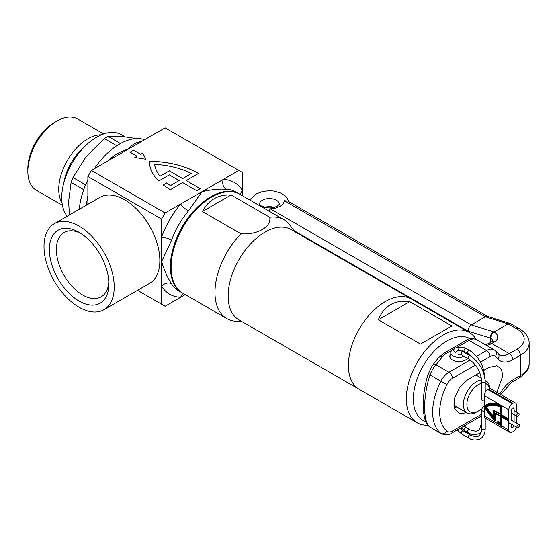 <?xml version="1.0" encoding="UTF-8"?>
<svg xmlns="http://www.w3.org/2000/svg" width="557" height="557" viewBox="0 0 557 557"><rect width="100%" height="100%" fill="white"/><g stroke="black" fill="none" stroke-linecap="round" stroke-linejoin="round"><path stroke-width="0.84" d="M169.683 189.283A69.514 40.132 0 0 0 170.393 189.686L182.682 182.592L196.725 190.703L200.235 188.677L186.191 180.565L198.48 173.471A69.514 40.132 0 0 0 149.325 161.307A69.514 40.132 0 0 0 158.696 181.032L169.335 174.891L179.166 180.565L170.47 185.585A64.549 37.263 180 0 1 166.717 182.891L163.166 184.938A69.514 40.132 0 0 0 169.683 189.283M80.918 233.467A37.117 21.431 -120 0 0 64.062 232.541A37.117 21.431 -120 0 0 56.375 249.536A37.117 21.431 -120 0 0 82.617 294.987A37.117 21.431 -120 0 0 101.179 296.825A37.117 21.431 -120 0 0 108.81 281.772M79.108 301.072A42.081 24.292 60 0 1 49.357 249.536A42.081 24.292 60 0 1 79.108 232.353L79.108 232.353A42.081 24.292 60 0 1 108.866 283.889A42.081 24.292 60 0 1 79.108 301.072M79.108 307.255A49.65 28.665 -120 0 0 103.936 309.713A49.65 28.665 -120 0 0 111.546 269.929A49.65 28.665 -120 0 0 79.108 226.17A49.65 28.665 -120 0 0 54.287 223.712A49.65 28.665 -120 0 0 46.67 263.503A49.65 28.665 -120 0 0 79.108 307.255M103.936 309.713L149.575 283.36A49.65 28.665 -120 0 0 157.185 243.576A49.65 28.665 -120 0 0 124.747 199.824A49.65 28.665 -120 0 0 99.926 197.366L54.287 223.712M182.571 293.052A57.099 32.967 -60 0 1 182.216 292.85A57.099 32.967 -60 0 1 173.464 247.099A57.099 32.967 -60 0 1 210.769 196.781A57.099 32.967 -60 0 1 239.315 193.954A57.099 32.967 -60 0 1 239.663 194.163M242.365 195.716L242.365 172.454L238.856 170.428L201.989 191.712L188.426 211.006A7.45 1.796 40.1 0 1 180.705 204.001L165.123 212.997L161.614 219.075L161.614 261.644C164.419 270.695 167.734 278.061 171.542 283.736A7.45 5.807 -31.8 0 0 161.614 286.221L161.614 304.213L165.123 306.239L185.265 294.611M188.426 211.006A57.099 32.967 120 0 0 171.542 240.255L161.614 261.644L161.614 286.221A64.549 37.263 -60 0 0 180.705 297.243A7.45 5.807 -88.2 0 1 183.504 293.595M108.281 160.681A57.099 32.967 -60 0 1 108.928 159.984C114.554 154.721 121.001 151.107 128.263 149.151L91.397 170.428L165.123 212.997M144.618 139.703A57.099 32.967 120 0 0 119.483 144.082A57.099 32.967 120 0 0 94.349 168.722M87.888 179.925A57.099 32.967 120 0 0 79.31 209.265M86.363 205.192L87.602 196.913A4.964 1.511 -163.1 0 1 87.888 197.087M239.315 193.954L235.806 191.928A57.099 32.967 120 0 0 226.086 189.262C219.263 188.802 211.228 189.624 201.989 191.712L180.705 204.001A64.549 37.263 -60 0 0 161.614 237.066A7.45 1.796 19.9 0 1 171.542 240.255M238.856 170.428L165.123 127.866L128.263 149.151C131.696 144.931 135.797 142.453 140.573 141.715A4.964 3.76 -94.9 0 0 140.872 141.868M130.018 152.145L137.036 156.204L134.843 157.471L145.816 159.239L142.745 152.91L140.552 154.178L133.527 150.118L130.018 152.186L137.001 156.225M134.843 157.471L145.816 159.239M137.537 290.308L161.614 304.213M161.614 219.075L87.888 176.513L87.888 204.315M87.888 176.513L91.397 170.428M240.603 194.699A7.45 5.807 148.2 0 1 242.365 190.445A64.549 37.263 -60 0 0 223.273 179.424A7.45 5.807 91.8 0 0 226.086 189.262M163.194 184.966L166.717 182.933A64.549 37.263 180 0 0 170.47 185.627L179.166 180.565M198.445 173.492A69.514 40.132 0 0 0 149.325 161.349M200.2 188.691L186.191 180.565M154.561 164.329L154.561 164.371A64.549 37.263 0 0 0 159.998 176.27L169.335 170.874L182.682 178.581L191.378 173.519A64.549 37.263 0 0 0 154.561 164.329A64.549 37.263 0 0 0 159.998 176.228L169.335 170.839L182.682 178.539L191.378 173.519M27.85 171.445L27.85 168.604A37.737 21.786 -60 0 1 54.53 122.394L56.988 120.973A41.211 23.791 120 0 0 27.85 171.445A41.211 23.791 120 0 0 36.386 190.313L62.433 205.352M103.644 133.972L77.597 118.933A41.211 23.791 120 0 0 56.988 120.973L54.53 122.394M101.36 134.843A41.211 23.791 120 0 0 87.888 138.811A41.211 23.791 120 0 0 62.05 202.929M124.782 136.716L121.363 134.738A49.406 28.525 120 0 0 96.66 137.189A49.406 28.525 120 0 0 66.025 175.838A49.406 28.525 120 0 0 67.23 216.241M69.521 214.918L68.574 201.85L71.108 182.418A55.86 32.25 -60 0 1 72.995 177.565L86.133 156.608L104.333 138.575A55.86 32.25 -60 0 1 108.1 136.402L121.238 136.333L136.43 138.602M120.458 143.532L108.1 136.402M104.333 138.575L116.768 145.753M85.625 184.854L72.995 177.565M71.108 182.418L83.724 189.7M470.178 338.712A47.171 27.23 120 0 0 433.868 351.474A47.171 27.23 120 0 0 413.343 398.875A47.171 27.23 120 0 0 425.924 421.74M427.992 425.144A52.135 30.099 -60 0 1 417.116 422.735A52.135 30.099 -60 0 1 406.325 398.875A52.135 30.099 -60 0 1 429.078 346.405A52.135 30.099 -60 0 1 469.252 332.438A52.135 30.099 -60 0 1 476.11 339.429M417.116 422.735L359.188 389.294A52.135 30.099 -60 0 1 348.39 365.427A52.135 30.099 -60 0 1 371.15 312.964A52.135 30.099 -60 0 1 411.324 298.998L291.067 229.568A52.135 30.099 -60 0 0 250.894 243.534A52.135 30.099 -60 0 0 228.133 295.997A52.135 30.099 -60 0 0 238.932 319.864L359.188 389.294A52.135 30.099 -60 0 1 348.39 365.427A52.135 30.099 -60 0 1 371.15 312.964A52.135 30.099 -60 0 1 411.324 298.998L469.252 332.438M378.335 319.76C384.149 305.668 394.621 299.624 409.736 301.629L451.866 325.956L420.465 344.087L378.335 319.76L409.736 301.629M481.067 383.481A16.139 9.316 120 0 0 466.884 404.445A16.139 9.316 120 0 0 478.296 411.031A16.139 9.316 120 0 0 481.067 409.04M478.296 411.031L476.541 412.048A18.618 10.75 -60 0 1 467.232 412.967A18.618 10.75 -60 0 1 463.375 404.445A18.618 10.75 -60 0 1 481.067 379.958M485.168 380.382A18.618 10.75 -60 0 1 485.85 380.723A18.618 10.75 -60 0 1 489.694 388.675M489.464 388.716A16.139 9.316 120 0 0 485.217 383.39M454.087 407.411L459.017 408.232M479.779 372.675L467.762 379.616L459.455 387.547L454.366 398.687L454.463 408.72L459.706 413.767L466.655 412.64M487.716 316.487L287.795 201.063L284.272 200.708A14.893 8.599 180 0 1 279.927 206.306A14.893 8.599 180 0 1 270.229 208.812L269.087 211.145M270.229 208.812L471.271 324.884L494.059 332L491.706 334.444L490.814 338.203L468.159 331.199L293.748 230.501M494.059 332L508.137 323.875L485.314 316.78L284.272 200.708M450.794 353.904A9.184 5.305 0 0 0 449.798 356.306A9.184 5.305 0 0 0 452.486 360.052A9.184 5.305 0 0 0 467.497 358.304M467.469 354.273A9.184 5.305 0 0 0 467.177 353.904M496.879 392.309L502.874 375.564L501.286 368.992L496.879 365.733L488.83 367.453L483.782 370.363M429.997 374.965C422.867 396.236 422.867 422.429 429.997 427.087L429.301 426.565A4.964 4.595 -47 0 0 429.997 427.087L440.866 433.367A49.65 28.665 -60 0 1 440.866 381.246L429.997 374.965L427.915 374.645L432.148 365.782A4.964 3.69 38.2 0 1 436.047 364.8C433.618 367.216 431.598 370.607 429.997 374.965M468.159 331.199C468.145 328.484 469.182 326.381 471.271 324.884L485.314 316.78L487.5 316.418L510.323 323.513L508.137 323.875L516.917 328.943A4.964 2.869 -60 0 1 519.396 328.693L510.323 323.513M493.3 331.735C491.218 333.232 490.313 335.377 490.585 338.169L490.585 343.056M269.699 217.286C271.684 226.796 257.55 234.998 241.014 233.843L202.393 211.549C208.457 199.977 218.024 194.456 231.078 194.985L269.699 217.286A57.099 32.967 -60 0 1 283.903 219.695A57.099 32.967 -60 0 1 290.288 225.606L294.479 231.538M242.344 321.835L235.117 321.173A57.099 32.967 -60 0 1 226.803 318.597A57.099 32.967 -60 0 1 214.981 292.453A57.099 32.967 -60 0 1 241.014 233.843M226.803 318.597L182.919 293.26A57.099 32.967 -60 0 1 171.096 267.116A57.099 32.967 -60 0 1 196.015 209.655A57.099 32.967 -60 0 1 240.018 194.358L283.903 219.695M202.393 211.549L231.078 194.985M464.106 356.348A8.195 4.728 180 0 1 453.189 356A8.195 4.728 180 0 1 450.794 352.658A8.195 4.728 180 0 1 453.189 349.309L455.299 348.097A5.215 3.008 0 0 0 453.774 350.221A5.215 3.008 0 0 0 455.299 352.351M463.118 351.766L463.118 350.868M463.333 351.885A5.215 3.008 0 0 0 463.925 351.188M460.743 347.394A5.215 3.008 0 0 0 455.299 348.097M462.157 351.293L462.157 350.701M467.149 353.027A8.195 4.728 180 0 1 466.87 353.932M519.138 414.157A1.741 1.003 120 0 0 518.783 413.364A1.741 1.003 120 0 0 517.439 413.83A1.741 1.003 120 0 0 516.68 415.578A1.741 1.003 120 0 0 517.042 416.371A1.741 1.003 120 0 0 518.379 415.905A1.741 1.003 120 0 0 519.138 414.157M481.735 397.301L481.067 398.701L482.341 400.713L481.735 399.327L481.735 381.74A1.741 1.003 0 0 0 482.808 382.666A1.741 1.003 0 0 0 484.701 382.45A1.741 1.003 0 0 0 485.217 381.74C484.36 370.746 479.389 362.141 470.303 355.909L463.278 351.857A1.741 1.003 -60 0 0 462.407 351.94A1.741 1.003 -60 0 0 461.273 353.472A1.741 1.003 -60 0 0 461.544 354.865C459.358 354.05 458.279 353.89 458.314 354.37M484.249 401.04L482.341 400.713M518.177 424.678A1.741 1.003 120 0 0 517.042 426.209A1.741 1.003 120 0 0 517.307 427.602A1.741 1.003 120 0 0 518.177 427.511A1.741 1.003 120 0 0 519.312 425.98A1.741 1.003 120 0 0 519.04 424.587A1.741 1.003 120 0 0 518.177 424.678M514.09 421.733L514.09 408.789A1.984 1.149 120 0 0 513.679 407.877A1.984 1.149 120 0 0 512.684 407.975A1.984 1.149 120 0 0 511.277 410.412L511.277 420.695M485.502 405.733A37.235 21.5 -120 0 0 484.896 406.123A37.235 21.5 -120 0 0 494.741 419.581M494.741 412.744L500.722 415.787L500.374 423.877A35.836 20.693 60 0 1 498.111 422.081L498.111 423.25A37.235 21.5 -120 0 0 501.272 425.673L501.272 416.511L507.942 420.361L507.942 419.31L501.272 415.459L501.272 406.297A37.235 21.5 -120 0 0 485.328 405.837A37.235 21.5 -120 0 0 484.548 406.325A37.235 21.5 -120 0 0 494.741 420.145L494.741 412.744L500.374 415.988L500.374 423.877M498.466 422.373L498.466 423.048A37.235 21.5 -120 0 0 501.272 425.221M501.272 416.511L507.942 419.957M500.374 414.596L500.374 406.624A35.947 20.755 -120 0 0 485.983 406.617A35.947 20.755 -120 0 0 485.815 406.714A35.947 20.755 -120 0 0 493.843 417.722L493.843 410.822L500.722 414.394L500.722 406.422A35.947 20.755 -120 0 0 486.338 406.415A35.947 20.755 -120 0 0 486.164 406.513M493.843 417.722L494.191 411.024M495.096 420.925L495.096 413.35L500.026 416.19L500.026 423.202A35.342 20.407 60 0 1 497.763 421.357L497.763 423.369A37.737 21.786 -120 0 0 501.627 426.321L501.627 417.116L508.297 420.967L508.297 419.108L501.627 415.25L501.627 406.053A37.737 21.786 -120 0 0 485.077 405.405A37.737 21.786 -120 0 0 484.068 406.053A37.737 21.786 -120 0 0 495.096 420.925L495.445 413.552M508.297 420.967L508.645 418.906L501.975 415.049L501.975 405.851A37.737 21.786 -120 0 0 485.426 405.204A37.737 21.786 -120 0 0 485.251 405.308M501.627 406.053L501.975 405.851L484.249 395.609L484.249 405.928M484.249 406.38L484.249 415.884L499.051 424.434M500.026 422.728A35.342 20.407 60 0 1 498.111 421.155L497.763 421.357M501.627 426.321L501.975 417.318M501.975 426.119L508.82 430.074L508.82 409.799L501.975 405.851M508.82 430.074A4.964 2.869 120 0 0 509.85 432.343A4.964 2.869 120 0 0 512.336 432.1L513.039 431.696A4.964 2.869 120 0 0 516.353 427.052M511.277 424.121L511.277 426.627A1.984 1.149 120 0 0 511.695 427.532A1.984 1.149 120 0 0 513.986 425.68M516.548 423.146L516.548 416.086M516.548 412.076L516.548 405.343A4.964 2.869 120 0 0 515.517 403.066A4.964 2.869 120 0 0 513.039 403.317L488.461 389.127A4.964 2.869 -60 0 1 490.94 388.883L515.517 403.066M484.249 395.609A4.964 2.869 -60 0 1 487.758 389.531L512.336 403.721L513.039 403.317M512.336 403.721A4.964 2.869 120 0 0 508.82 409.799M487.758 389.531L488.461 389.127M509.85 432.343L485.272 418.154A4.964 2.869 -60 0 1 484.249 415.884M508.297 419.108L508.645 418.906M501.627 415.25L501.975 415.049M484.548 406.325L484.896 406.123M500.374 415.988L500.722 415.787M498.111 423.25L498.466 423.048M500.026 413.983L500.026 406.889A35.453 20.47 -120 0 0 486.31 407A35.453 20.47 -120 0 0 493.495 416.894L493.495 410.217L500.026 413.983M500.374 406.624L500.722 406.422M493.495 410.217L500.026 413.579M486.665 406.805A35.453 20.47 -120 0 0 493.495 416.295M171.542 283.736A57.099 32.967 120 0 0 178.706 290.824L182.216 292.85M87.602 196.913A57.099 32.967 -60 0 1 87.888 196.008M140.573 141.715A57.099 32.967 -60 0 1 141.22 141.666M84.58 146.651A37.987 21.932 120 0 0 63.888 182.501M279.329 204.28A9.929 5.73 0 0 0 276.418 200.228A9.929 5.73 0 0 0 262.375 200.228A9.929 5.73 0 0 0 259.465 204.28L260.544 205.533C266.511 208.541 272.143 208.715 277.449 206.062L279.329 204.28M264.659 207.35A9.929 5.73 180 0 1 274.135 207.35M470.185 359.975L448.935 372.243L436.047 364.8L442.335 356.814A19.857 11.467 180 0 1 446.366 353.451L451.95 350.228M476.507 356.327L486.588 350.506L469.029 340.369L456.601 347.547M480.51 362.12L490.097 356.584A9.929 5.73 -60 0 1 495.472 356.376A44.685 25.803 120 0 1 497.951 358.854A24.828 14.336 -60 0 0 512.774 359.711L520.426 355.289L520.426 375.564A29.793 17.197 0 0 0 529.15 363.401C529.296 368.769 526.045 373.587 519.396 377.834A4.964 2.869 -120 0 0 520.426 375.564L512.774 379.978A24.828 14.336 -60 0 0 499.838 394.015M475.379 365.086L452.444 378.321A9.929 5.73 -60 0 0 447.069 384.323A44.685 25.803 120 0 0 447.069 431.236A9.929 5.73 -60 0 0 452.444 431.021L481.067 414.505M494.094 331.979A12.414 7.164 180 0 1 494.094 342.116L491.713 343.488L509.265 353.625L516.917 349.211A24.828 14.336 0 0 0 516.917 328.943M492.757 340.94A7.45 4.303 0 0 0 490.814 338.203M529.15 363.401L529.15 343.133A29.793 17.197 180 0 1 520.426 355.289A4.964 2.869 60 0 0 516.917 349.211M494.094 342.116A4.964 2.869 -120 0 0 491.608 341.873L489.227 343.244A4.964 2.869 -120 0 1 491.713 343.488A19.857 11.467 -60 0 1 486.393 345.354M494.651 350.193A4.964 4.038 128.6 0 1 495.062 350.471L499.337 354.607A19.857 11.467 120 0 0 509.265 353.625A4.964 2.869 60 0 1 512.774 359.711M490.097 356.584A4.964 2.869 -120 0 0 486.588 350.506A14.893 8.599 -60 0 1 494.031 349.768L476.479 339.631A14.893 8.599 -60 0 0 469.029 340.369A4.964 2.869 -120 0 0 466.55 340.125L443.887 353.208A4.964 2.869 60 0 1 446.366 353.451M442.335 356.814A4.964 3.69 -141.8 0 0 438.429 357.796L432.148 365.782M519.396 377.834L511.751 382.248A4.964 2.869 -120 0 0 512.774 379.978M452.444 431.021A4.964 2.869 60 0 1 451.421 433.297L481.067 416.183M451.421 433.297C449.193 435.149 445.885 435.309 441.492 433.792A14.893 8.599 120 0 1 440.866 433.367A4.964 4.038 -51.4 0 0 447.069 431.236M447.069 384.323A4.964 0.355 -152.9 0 1 440.866 381.246A14.893 8.599 120 0 1 448.935 372.243A4.964 2.869 60 0 1 452.444 378.321M494.031 349.768L495.062 350.471A4.964 4.038 128.6 0 1 495.472 356.376M498.313 353.716A4.964 3.955 141.2 0 1 497.951 358.854M484.541 376.274C483.692 365.288 478.721 356.675 469.628 350.444A1.741 1.003 120 0 0 468.757 350.534A1.741 1.003 120 0 0 467.532 352.658A1.741 1.003 120 0 0 467.887 353.451L473.436 358.095M469.628 350.444L466.118 348.417A1.741 1.003 120 0 0 465.248 348.501A1.741 1.003 120 0 0 464.023 350.632A1.741 1.003 120 0 0 464.378 351.425L461.147 350.938M461.05 427.734L464.378 430.484A1.741 1.003 -60 0 1 464.023 429.684A1.741 1.003 -60 0 1 465.248 427.56A1.741 1.003 -60 0 1 466.118 427.47L469.628 429.496C469.642 430.31 477.516 432.086 477.822 430.484C479.361 431.021 481.756 423.313 481.067 422.895L481.067 398.701M464.378 430.484L467.887 432.511A1.741 1.003 -60 0 1 467.532 431.71A1.741 1.003 -60 0 1 468.757 429.586A1.741 1.003 -60 0 1 469.628 429.496M481.735 423.689A1.741 1.003 180 0 1 481.575 423.605A1.741 1.003 180 0 1 481.067 422.895M481.735 381.74C480.921 372.069 476.527 364.466 468.562 358.917A1.741 1.003 -60 0 1 468.298 357.524A1.741 1.003 -60 0 1 469.433 355.993A1.741 1.003 -60 0 1 470.303 355.909M460.242 428.201L463.278 430.909A1.741 1.003 120 0 0 462.407 430.993A1.741 1.003 120 0 0 461.273 432.524A1.741 1.003 120 0 0 461.544 433.917L468.562 437.976C471.682 440.288 475.574 440.615 480.231 438.958C483.511 436.911 485.168 433.381 485.217 428.361L485.217 418.119M463.278 430.909L470.303 434.961A1.741 1.003 120 0 0 469.433 435.052A1.741 1.003 120 0 0 468.298 436.584A1.741 1.003 120 0 0 468.562 437.976M470.303 434.961C470.317 435.769 478.191 437.551 478.491 435.943C480.03 436.486 482.432 428.779 481.735 428.361A1.741 1.003 0 0 0 482.808 429.287A1.741 1.003 0 0 0 484.701 429.071A1.741 1.003 0 0 0 485.217 428.361M481.735 391.334A1.741 1.003 180 0 1 481.575 391.251A1.741 1.003 180 0 1 481.067 390.541L481.067 376.595M481.735 428.361L481.735 410.119A1.741 1.003 0 0 0 484.249 411.017M512.684 407.975L514.09 408.789M467.232 412.967L453.76 405.197M485.85 380.723L485.168 380.327M481.067 377.959L475.845 374.945M288.923 201.711L287.05 197.902L285.616 196.28L281.048 193.182L274.162 191.093L269.379 190.717L262.639 191.483L256.38 193.899L251.611 198.083L250.351 200.325M492.764 341.1L491.608 341.873M489.227 343.244L485.419 344.797M429.301 426.565C425.611 424.002 423.55 416.977 423.097 405.496C423.16 395.916 424.768 385.632 427.915 374.645M511.751 382.248L500.632 394.474M529.15 343.133C529.296 337.758 526.045 332.947 519.396 328.693M466.55 340.125C468.778 338.273 472.085 338.106 476.479 339.631M441.492 433.792L430.464 427.421M443.887 353.208L438.429 357.796M450.794 358.701L450.794 352.658M467.177 358.701L467.177 358.116M467.177 354.106L467.177 353.041M466.118 348.417C463.619 347.018 461.384 346.858 459.414 347.923L456.9 351.195M467.887 432.511C471.006 434.822 474.898 435.149 479.556 433.492L481.192 432.26M463.278 351.857C460.778 350.457 458.543 350.297 456.58 351.363L455.334 352.372M457.206 429.955L461.544 433.917M481.735 410.119C482.042 407.87 482.675 406.61 483.636 406.338L484.103 406.116M514.09 410.655L518.783 413.364M468.562 358.917L461.544 354.865M508.82 422.7L517.307 427.602M511.277 420.11L519.04 424.587M485.217 392.26L485.217 381.74M464.148 425.945L466.118 427.47M467.887 353.451L464.378 351.425M481.735 393.681L481.067 390.541M511.277 413.043L517.042 416.371M485.077 405.405L485.426 405.204M485.983 406.617L486.338 406.415"/></g></svg>
